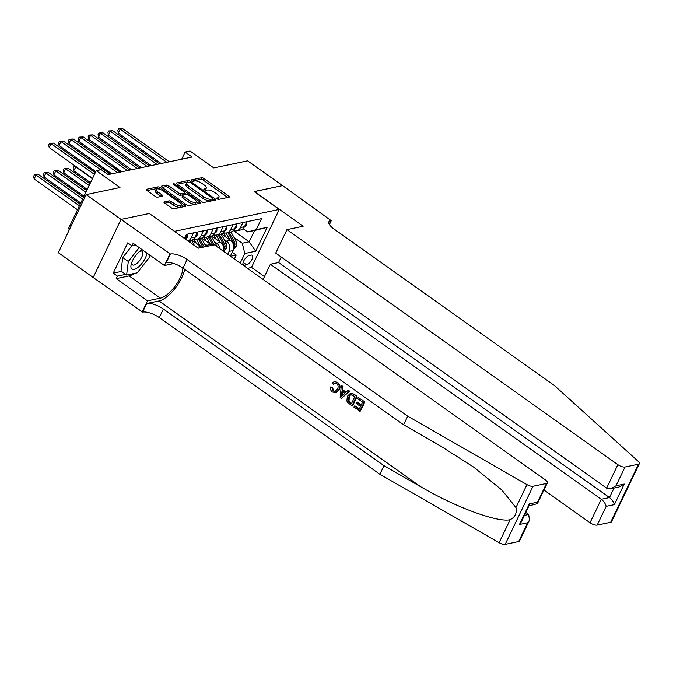 <?xml version="1.0" encoding="UTF-8"?>
<svg xmlns="http://www.w3.org/2000/svg" width="673" height="673" viewBox="0 0 673 673"><rect width="100%" height="100%" fill="white"/><g stroke="black" fill="none" stroke-linecap="round" stroke-linejoin="round"><path stroke-width="1.01" d="M217.076 198.838A1.287 0.463 25.6 0 0 218.717 199.376L229.013 197.223A1.834 0.665 25.6 0 0 229.3 197.038A1.834 0.665 25.6 0 0 228.618 196.045L203.944 178.522A1.834 0.665 25.6 0 0 201.606 177.756L191.309 179.91A1.287 0.463 25.6 0 0 191.107 180.036A1.287 0.463 25.6 0 0 191.586 180.734A1.287 0.463 25.6 0 0 193.227 181.273L194.556 180.995A5.872 2.128 25.6 0 1 202.043 183.46L204.104 184.915A5.872 2.128 25.6 0 1 206.291 188.103A5.872 2.128 25.6 0 1 205.383 188.684L204.054 188.962A1.287 0.463 25.6 0 0 203.852 189.088A1.287 0.463 25.6 0 0 204.331 189.786A1.287 0.463 25.6 0 0 205.972 190.324L207.301 190.047A5.872 2.128 25.6 0 1 214.788 192.512L216.849 193.975A5.872 2.128 25.6 0 1 219.036 197.155A5.872 2.128 25.6 0 1 218.128 197.736L216.799 198.013A1.287 0.463 25.6 0 0 216.597 198.14A1.287 0.463 25.6 0 0 217.076 198.838M164.246 201.892A1.834 0.665 25.6 0 0 163.96 202.068A1.834 0.665 25.6 0 0 164.649 203.061L171.565 207.982A1.834 0.665 25.6 0 0 173.903 208.748L185.344 206.359A1.834 0.665 25.6 0 0 185.63 206.174A1.834 0.665 25.6 0 0 184.94 205.181L160.275 187.658A1.834 0.665 25.6 0 0 157.936 186.892L146.495 189.281A1.834 0.665 25.6 0 0 146.218 189.466A1.834 0.665 25.6 0 0 146.899 190.459L155.261 196.398A1.834 0.665 25.6 0 0 157.6 197.164L162.496 196.146A1.834 0.665 25.6 0 0 162.773 195.961A1.834 0.665 25.6 0 0 162.092 194.968L157.945 192.024A4.904 1.783 25.6 0 1 156.119 189.357A4.904 1.783 25.6 0 1 163.135 190.939L179.371 202.472A4.904 1.783 25.6 0 1 181.205 205.139A4.904 1.783 25.6 0 1 174.189 203.557L171.48 201.639A1.834 0.665 25.6 0 0 169.142 200.865L164.246 201.892L164.002 202.405M149.406 213.56L174.585 231.31L279.27 209.412L254.133 191.561L282.525 185.622L247.622 160.83L213.804 167.905L190.064 151.046L185.125 152.081L192.108 157.036L108.168 174.601L101.186 169.638L96.247 170.673L68.419 228.753L69.445 229.485M149.456 213.459L121.064 219.398L86.161 194.606L119.979 187.531L96.247 170.673M201.715 201.673A1.834 0.665 25.6 0 0 204.054 202.447L215.495 200.049A1.834 0.665 25.6 0 0 215.772 199.873A1.834 0.665 25.6 0 0 215.091 198.872L190.425 181.357A1.834 0.665 25.6 0 0 188.087 180.583L176.646 182.972A1.834 0.665 25.6 0 0 176.36 183.157A1.834 0.665 25.6 0 0 177.049 184.15L201.715 201.673M200.419 203.204L188.978 205.602A1.834 0.665 25.6 0 1 186.64 204.828L161.974 187.304A1.834 0.665 25.6 0 1 161.284 186.312A1.834 0.665 25.6 0 1 161.57 186.127L166.467 185.109A1.834 0.665 25.6 0 1 168.805 185.874L178.808 192.983A1.834 0.665 25.6 0 0 181.146 193.757L184.402 193.075A1.834 0.665 25.6 0 0 184.68 192.89A1.834 0.665 25.6 0 0 183.998 191.898L173.584 184.503A1.287 0.463 25.6 0 1 173.104 183.805A1.287 0.463 25.6 0 1 174.938 184.217L200.016 202.026A1.834 0.665 25.6 0 1 200.705 203.027A1.834 0.665 25.6 0 1 200.419 203.204M93.202 277.461L58.332 252.686L86.161 194.606M201.883 247.428A7.47 6.293 -101.8 0 0 200.832 246.511L191.855 240.135M211.759 245.359A7.47 6.293 -101.8 0 0 210.708 244.442L201.732 238.065M207.814 246.183A7.47 6.293 78.2 0 0 206.754 245.266L204.407 243.601M223.621 251.391A7.47 6.293 -101.8 0 0 220.584 242.373L211.608 236.004M219.878 248.724A7.47 6.293 78.2 0 0 216.63 243.205L214.283 241.531M251.248 255.109L249.069 255.563A5.788 2.313 125.4 0 0 244.215 260.072A5.788 2.313 125.4 0 0 243.39 265.145A5.788 2.313 125.4 0 0 244.408 265.288L246.579 264.834A5.788 2.313 125.4 0 0 251.441 260.325A5.788 2.313 125.4 0 0 252.266 255.252A5.788 2.313 125.4 0 0 251.248 255.109M247.471 268.325L251.441 267.492L279.27 209.412M240.194 263.151L244.829 253.485L242.246 243.239L234.036 237.401M184.478 238.478L186.463 234.339L261.519 218.632L256.253 229.619L267.122 227.348L255.69 251.206L244.829 253.485M227.693 254.285L229.089 251.382A7.47 6.293 -101.8 0 0 226.507 241.136L224.159 239.47M230.351 256.169L233.035 250.558A7.47 6.293 -101.8 0 0 230.46 240.311L221.484 233.935M233.312 230.587A7.47 6.293 -101.8 0 0 236.459 230.873A7.47 6.293 -101.8 0 0 240.513 227.524L242.911 222.527M236.459 230.873L240.412 230.048A7.47 6.293 -101.8 0 0 244.467 226.7L246.865 221.703M185.243 239.024L187.607 234.095M193.53 232.858L191.14 237.855A7.47 6.293 78.2 0 1 187.952 240.942M188.036 241.001L191.031 240.37A7.47 6.293 -101.8 0 0 195.086 237.031L197.483 232.034M203.406 230.789L201.017 235.786A7.47 6.293 78.2 0 1 196.962 239.134A7.47 6.293 78.2 0 1 193.807 238.848M196.962 239.134L200.907 238.309A7.47 6.293 -101.8 0 0 204.962 234.961L207.36 229.964M213.282 228.727L210.893 233.724A7.47 6.293 78.2 0 1 206.838 237.073A7.47 6.293 78.2 0 1 203.683 236.787M206.838 237.073L210.784 236.24A7.47 6.293 -101.8 0 0 214.838 232.892L217.236 227.903M223.158 226.658L220.769 231.655A7.47 6.293 78.2 0 1 216.714 235.003A7.47 6.293 78.2 0 1 213.56 234.717M216.714 235.003L220.66 234.179A7.47 6.293 -101.8 0 0 224.715 230.831L227.112 225.834M233.035 224.597L230.646 229.586A7.47 6.293 78.2 0 1 226.591 232.934A7.47 6.293 78.2 0 1 223.436 232.656M226.591 232.934L230.536 232.109A7.47 6.293 -101.8 0 0 234.591 228.761L236.989 223.764M234.33 258.987L236.215 255.05L230.469 256.253M242.246 243.239L249.161 241.792L254.579 230.486L247.664 231.933L256.253 229.619M233.481 230.654L249.161 241.792L255.69 251.206M243.046 228.652L247.664 231.933M185.125 152.081L181.71 159.215M232.235 252.224L236.215 255.05M254.579 230.486L267.122 227.348M217.741 199.2A5.872 2.128 25.6 0 0 218.288 198.728L219.036 197.155M204.996 190.148A5.872 2.128 25.6 0 0 205.543 189.677L206.291 188.103M227.693 197.5L203.196 180.095A1.834 0.665 25.6 0 0 200.857 179.321L192.301 181.113M188.39 182.282A1.834 0.665 25.6 0 0 187.33 182.156L177.209 184.267M214.174 200.327L212.525 199.158M212.508 198.914A1.287 0.463 25.6 0 0 212.702 198.787A1.287 0.463 25.6 0 0 212.231 198.089L190.577 182.711A1.287 0.463 25.6 0 0 188.936 182.173L187.531 182.459A5.872 2.128 25.6 0 0 186.623 183.039A5.872 2.128 25.6 0 0 188.81 186.228L203.616 196.743A5.872 2.128 25.6 0 0 211.103 199.208L212.508 198.914L211.759 200.478A1.287 0.463 25.6 0 0 211.953 200.352A1.287 0.463 25.6 0 0 211.928 200.125M186.623 183.039L185.874 184.612A5.872 2.128 25.6 0 0 188.061 187.801L188.81 186.228M211.759 200.478L210.346 200.773A5.872 2.128 25.6 0 1 202.859 198.308L188.061 187.801M162.134 187.422L165.718 186.673L166.467 185.109M184.68 192.89L183.931 194.463A1.834 0.665 25.6 0 1 183.645 194.64L180.398 195.321A1.834 0.665 25.6 0 1 178.059 194.556L168.057 187.447A1.834 0.665 25.6 0 0 165.718 186.673M184.553 193.151L186.354 194.43M196.264 201.463L199.099 203.482M189.189 200.352A4.904 1.783 25.6 0 0 196.205 201.934A4.904 1.783 25.6 0 0 194.379 199.267L188.659 195.204A1.834 0.665 25.6 0 0 186.32 194.438L183.073 195.12A1.834 0.665 25.6 0 0 182.787 195.296A1.834 0.665 25.6 0 0 183.468 196.289L189.189 200.352L188.44 201.925A4.904 1.783 25.6 0 0 195.456 203.498L196.205 201.934M182.787 195.296L182.03 196.869A1.834 0.665 25.6 0 0 182.72 197.862L183.468 196.289M188.44 201.925L182.72 197.862M181.205 205.139L180.448 206.704A4.904 1.783 25.6 0 1 173.432 205.13L170.732 203.204A1.834 0.665 25.6 0 0 168.385 202.438L164.809 203.179M156.119 189.357L155.362 190.93A4.904 1.783 25.6 0 0 157.196 193.588L157.945 192.024M161.175 196.423L157.196 193.588M159.375 189.13A1.834 0.665 25.6 0 0 157.188 188.457L147.067 190.577M184.023 206.636L181.256 204.668M233.455 249.456L236.349 246.024A4.955 4.164 -101.8 0 0 236.055 240.934L230.948 232.008M229.973 239.967L226.002 233.026M225.926 237.089L223.419 232.707A11.862 9.986 -101.8 0 0 223.411 232.681M233.783 246.268L234.869 245.115A4.955 4.164 -101.8 0 0 234.179 241.329L229.081 232.412M227.895 232.665L232.993 241.582A4.955 4.164 78.2 0 1 233.682 245.367L233.657 245.552M105.711 160.452L121.115 171.893M103.474 160.418L105.19 160.081M103.533 160.3L105.173 160.561L104.795 161.352M246.663 222.115L246.427 224.992A4.955 4.164 78.2 0 1 244.333 226.969M166.879 162.319L120.215 129.166L122.679 128.652L169.344 161.798M161.158 163.514L118.33 133.094L120.215 129.166L118.574 128.905L122.679 128.652M118.33 133.094L117.825 130.469L118.574 128.905M142.146 249.675A12.148 4.854 125.4 0 0 140.598 250.634A12.148 4.854 125.4 0 0 131.378 263.614A12.148 4.854 125.4 0 0 131.529 268.754A12.148 4.854 125.4 0 0 140.001 265.566A12.148 4.854 125.4 0 0 146.966 253.098M131.874 262.167A8.312 3.323 125.4 0 0 132.228 264.582A8.312 3.323 125.4 0 0 132.505 264.851A8.312 3.323 125.4 0 0 139.748 260.384A8.312 3.323 125.4 0 0 142.415 251.559A8.312 3.323 125.4 0 0 142.138 251.29A8.312 3.323 125.4 0 0 139.395 251.576M149.869 255.16L149.633 257.01L137.275 272.809L126.608 275.038L121.031 271.068L122.73 257.507L131.916 245.771M126.608 275.038L128.316 261.477L139.193 247.58M122.73 257.507L128.316 261.477M543.944 490.02L590.028 522.744L601.267 499.282L609.469 497.566L614.012 488.076M281.213 257.002L278.572 262.529L270.369 264.245L601.267 499.282C603.841 501.335 605.473 503.69 606.163 506.34L597.178 525.1L610.655 522.282L638.484 464.202A5.603 2.036 25.6 0 0 639.35 463.647A5.603 2.036 25.6 0 0 638.172 461.341L554.359 385.511L333.766 228.82A13.081 4.753 -154.4 0 1 328.878 221.728A13.081 4.753 -154.4 0 1 330.906 220.433L282.576 185.613L254.234 191.628M270.369 264.245L263.101 279.43M254.285 191.527L303.153 226.237L286.959 229.628L617.856 464.664A5.603 2.036 25.6 0 0 625.007 467.02L638.484 464.202M331.444 220.323L329.408 224.58M251.492 267.391L264.455 276.595M286.959 229.628L275.711 253.098L606.609 488.135L617.856 464.664M639.35 463.647L611.521 521.726A5.603 2.036 -154.4 0 1 610.655 522.282M597.178 525.1A5.603 2.036 -154.4 0 1 590.028 522.744M278.572 262.529L609.469 497.566C612.035 499.618 613.667 501.974 614.356 504.632L606.163 506.34M625.007 467.02L616.014 485.78L610.781 488.749L606.609 488.135M616.014 485.78L624.216 484.064L618.983 487.033L610.781 488.749M364.716 401.773L358.154 397.516L364.716 401.773A24.337 9.725 125.4 0 1 360.206 411.195L353.855 407.089L354.965 405.878L359.289 408.957M361.266 404.835L357.397 402.084L356.606 402.244L361.014 405.373L362.57 402.118L357.632 398.601L358.154 397.516M352.029 405.794L352.475 405.701A24.337 9.725 125.4 0 0 356.984 396.279L353.99 394.151L350.49 393.276L353.544 394.243L356.539 396.372L352.029 405.794L347.748 402.572L346.856 401.032L347.386 396.254L350.49 393.276M337.459 382.272L334.262 381.641L337.459 382.272C340.033 384.333 340.673 386.857 339.36 389.852L336.13 392.696L332.428 392.031C330.796 390.811 330.157 389.129 330.51 387L332.571 387.404L333.581 390.87L333.009 390.988L335.036 391.518L337.383 389.179C338.544 387.051 338.292 385.166 336.626 383.526L334.775 383.055L333.143 384.216L333.909 384.056M518.664 541.529L527.649 522.77L529.483 520.195L519.531 540.974A5.603 2.036 -154.4 0 1 518.664 541.529L505.187 544.348A5.603 2.036 -154.4 0 1 499.122 542.69L379.883 474.28L383.997 465.682L163.396 308.991A13.081 4.753 25.6 0 0 146.714 303.498L159.055 300.915A24.337 9.725 125.4 0 0 184.671 269.293M383.997 465.682L420.558 486.655C455.31 507.122 497.599 522.736 510.126 519.716C515.114 517.15 517.057 513.104 515.947 507.577L501.78 489.952L473.666 467.129L440.15 445.77L403.59 424.789L182.989 268.098A13.081 4.753 25.6 0 0 166.307 262.605L170.42 254.007L121.014 219.415L149.305 213.492L198.173 248.202L214.367 244.812L545.265 479.849A5.603 2.036 25.6 0 1 547.359 482.894A5.603 2.036 25.6 0 1 546.493 483.45L533.008 486.268L505.187 544.348M341.472 398.29L349.758 391.148L348.059 390.348L349.312 391.24L341.472 398.29L340.143 397.348L341.329 385.57L342.582 386.453L342.145 390.029L345.712 392.569L348.059 390.348M346.124 392.182L342.885 389.877L343.028 386.361L341.329 385.57M379.883 474.28L159.282 317.589A13.081 4.753 25.6 0 0 142.592 312.087L93.185 277.495L121.014 219.415M403.59 424.789L407.703 416.2L187.111 259.5A13.081 4.753 25.6 0 0 170.42 254.007M515.947 507.577L526.951 484.61L407.703 416.2M134.423 273.398A21.014 8.396 -54.6 0 1 129.115 275.913L116.227 278.605L117.43 276.098L125.674 274.374M135.609 245.031L131.95 245.796L127.761 242.827L113.241 273.12L117.43 276.098M131.95 245.796L133.153 243.29L164.431 265.507L169.882 254.125M142.053 312.205L147.505 300.823L160.393 298.122A21.014 8.396 125.4 0 0 175.022 286.261A21.014 8.396 125.4 0 0 182.82 267.98M116.227 278.605L147.505 300.823M525.832 512.439L528.684 514.466L529.483 520.195M173.819 263.538L164.431 265.507M526.951 484.61A5.603 2.036 25.6 0 0 533.008 486.268M113.241 273.12L121.485 271.396M527.649 522.77L519.455 524.486L521.289 521.912L529.205 505.389L529.306 503.917L537.508 502.209L537.399 503.673L528.978 505.86M330.51 387L332.571 387.404M331.831 387.555L333.009 390.988M337.038 382.357C339.486 384.443 340 386.992 338.569 390.012L339.36 389.852M338.569 390.012L335.558 392.813M333.143 384.216L332.117 383.063L334.262 381.641M342.734 395.404L344.837 393.402L341.977 391.375L341.329 396.734L342.734 395.404M349.312 391.24L349.758 391.148M342.145 390.029L342.885 389.877M342.582 386.453L343.028 386.361M341.606 394.428L342.347 394.269L342.759 391.206M354.839 396.624L350.818 394.656L348.555 397.112L348.378 401.487L351.365 403.867L354.839 396.624M356.539 396.372L356.984 396.279M353.544 394.243L353.99 394.151M348.555 397.112L349.346 396.944L348.984 401.352L348.378 401.487M349.666 402.664L350.254 402.538L348.984 401.352M351.558 403.464L350.254 402.538M354.377 406.004L359.104 409.361L360.492 406.458L356.084 403.337L356.606 402.244M364.278 401.865L359.761 411.287M223.756 251.483L226.473 248.093A4.955 4.164 -101.8 0 0 226.178 243.003L221.072 234.069M220.096 242.028L216.126 235.087M213.543 234.768A11.862 9.986 -101.8 0 0 213.534 234.751L216.058 239.159M223.907 248.329L224.992 247.184A4.955 4.164 -101.8 0 0 224.302 243.399L219.205 234.482M218.018 234.726L223.116 243.643A4.955 4.164 78.2 0 1 223.806 247.428L223.781 247.622M95.835 162.513L111.238 173.954M93.597 162.479L95.314 162.151M93.656 162.361L95.297 162.63L94.918 163.413M216.908 246.621A4.955 4.164 -101.8 0 0 216.302 245.073L211.196 236.139M210.22 244.097L206.249 237.157M206.182 241.228L203.667 236.837A11.862 9.986 -101.8 0 0 203.658 236.812M214.09 244.871L209.328 236.543M208.142 236.795L212.904 245.123M85.959 164.582L95.633 171.952M83.721 164.549L85.437 164.212M83.78 164.431L85.421 164.692L85.042 165.482M206.089 246.545L201.32 238.208M200.344 246.158L196.373 239.226M196.306 243.29L193.79 238.898A11.862 9.986 -101.8 0 0 193.782 238.881M76.083 166.652L73.66 170.69L90.51 182.652M204.213 246.941L199.452 238.612M198.274 238.865L203.027 247.184M73.66 170.69L73.155 168.065L73.904 166.492L75.544 166.761L92.386 178.724M73.904 166.492L75.561 166.281M194.489 245.586L191.443 240.269M89.955 183.805L68.133 168.309L65.668 168.83L63.784 172.751L87.263 189.424M190.947 243.071L189.584 240.682M188.398 240.926L188.718 241.481M63.784 172.751L63.279 170.134L64.028 168.561L65.668 168.83L89.139 185.504M64.028 168.561L68.133 168.309M236.787 224.185L236.551 227.053A4.955 4.164 78.2 0 1 234.456 229.03M157.002 164.38L110.338 131.235L112.803 130.722L159.467 163.867M151.282 165.575L108.454 135.155L110.338 131.235L108.698 130.966L112.803 130.722M108.454 135.155L107.949 132.539L108.698 130.966M226.91 226.246L226.675 229.123A4.955 4.164 78.2 0 1 224.58 231.1M147.126 166.45L100.462 133.304L102.927 132.783L149.599 165.928M141.406 167.644L98.578 137.225L100.462 133.304L98.822 133.035L102.927 132.783M98.578 137.225L98.073 134.6L98.822 133.035M217.034 228.315L216.799 231.184A4.955 4.164 78.2 0 1 214.704 233.161M137.25 168.511L90.586 135.366L93.051 134.852L139.723 167.998M131.529 169.714L88.701 139.294L90.586 135.366L88.945 135.096L93.051 134.852M88.701 139.294L88.197 136.669L88.945 135.096M207.158 230.376L206.922 233.253A4.955 4.164 78.2 0 1 204.828 235.23M127.374 170.58L80.71 137.435L83.174 136.913L129.847 170.067M121.653 171.775L78.825 141.355L80.71 137.435L79.069 137.166L83.174 136.913M78.825 141.355L78.32 138.739L79.069 137.166M86.708 190.585L58.265 170.378L55.792 170.892L53.916 174.82L84.016 196.205M53.916 174.82L53.403 172.195L54.151 170.631L55.792 170.892L85.892 192.276M54.151 170.631L58.265 170.378M197.282 232.446L197.054 235.323A4.955 4.164 78.2 0 1 194.951 237.3M117.497 172.65L70.833 139.496L73.307 138.983L119.971 172.128M111.777 173.844L68.957 143.425L70.833 139.496L69.193 139.235L73.307 138.983M68.957 143.425L68.444 140.8L69.193 139.235M83.46 197.357L48.389 172.439L45.915 172.961L44.039 176.881L80.768 202.977M44.039 176.881L43.526 174.265L44.275 172.692L45.915 172.961L82.653 199.048M44.275 172.692L48.389 172.439M187.405 234.515L187.178 237.384A4.955 4.164 78.2 0 1 185.47 239.184M100.647 169.756L60.957 141.566L63.43 141.052L110.094 174.198M95.81 171.581L59.081 145.486L60.957 141.566L59.317 141.296L63.43 141.052M59.081 145.486L58.568 142.869L59.317 141.296M80.213 204.129L38.512 174.509L36.039 175.022L34.163 178.951L77.521 209.749M34.163 178.951L33.65 176.326L34.399 174.761L36.039 175.022L79.406 205.829M34.399 174.761L38.512 174.509M94.447 174.433L51.081 143.635L53.554 143.113L95.255 172.742M92.563 178.353L49.205 147.555L51.081 143.635L49.44 143.366L53.554 143.113M49.205 147.555L48.692 144.931L49.44 143.366M196.937 247.328L200.832 246.511M206.754 245.266L210.708 244.442M216.63 243.205L220.584 242.373M226.507 241.136L230.46 240.311M240.513 227.524L244.467 226.7M191.14 237.855L195.086 237.031M201.017 235.786L204.962 234.961M210.893 233.724L214.838 232.892M220.769 231.655L224.715 230.831M230.646 229.586L234.591 228.761M229.089 251.382L233.035 250.558M243.146 262.403L246.579 264.834M242.911 264.228L244.408 265.288M217.488 199.082L218.128 197.736M204.743 190.03L205.383 188.684M200.857 179.321L201.606 177.756M203.196 180.095L203.944 178.522M227.945 197.45L228.618 196.045M176.402 183.493L176.646 182.972M187.33 182.156L188.087 180.583M189.937 182.358L190.425 181.357M214.418 200.276L215.091 198.872M202.859 198.308L203.616 196.743M210.346 200.773L211.103 199.208M161.327 186.648L161.57 186.127M168.057 187.447L168.805 185.874M178.059 194.556L178.808 192.983M180.398 195.321L181.146 193.757M183.645 194.64L184.402 193.075M174.492 185.142L174.938 184.217M199.343 203.431L200.016 202.026M168.385 202.438L169.142 200.865M170.732 203.204L171.48 201.639M173.432 205.13L174.189 203.557M161.419 196.365L162.092 194.968M146.251 189.794L146.495 189.281M157.188 188.457L157.936 186.892M159.551 189.18L160.275 187.658M184.276 206.586L184.94 205.181M233.783 246.629L236.29 246.108M234.179 241.329L236.055 240.934M231.992 241.784L232.993 241.582M233.75 244.324L234.869 245.115M246.444 224.917L245.199 225.177M624.216 484.064L614.356 504.632M329.139 224.109L330.906 220.433M420.558 486.655L159.055 300.915M182.989 268.098L187.111 259.5M163.396 308.991L159.282 317.589M519.455 524.486L529.306 503.917M537.508 502.209L546.493 483.45M499.122 542.69L510.126 519.716M146.714 303.498L142.592 312.087M129.115 275.913L160.393 298.122M524.427 515.358L528.684 514.466M223.907 248.699L226.414 248.177M224.302 243.399L226.178 243.003M222.115 243.853L223.116 243.643M223.882 246.394L224.992 247.184M215.091 245.325L216.302 245.073M236.568 226.986L235.323 227.247M226.692 229.047L225.447 229.308M216.815 231.117L215.57 231.377M206.939 233.178L205.694 233.438M197.063 235.247L195.818 235.508M187.187 237.308L185.941 237.577M211.953 200.352L212.702 198.787M537.399 503.673L547.359 482.894"/></g></svg>

